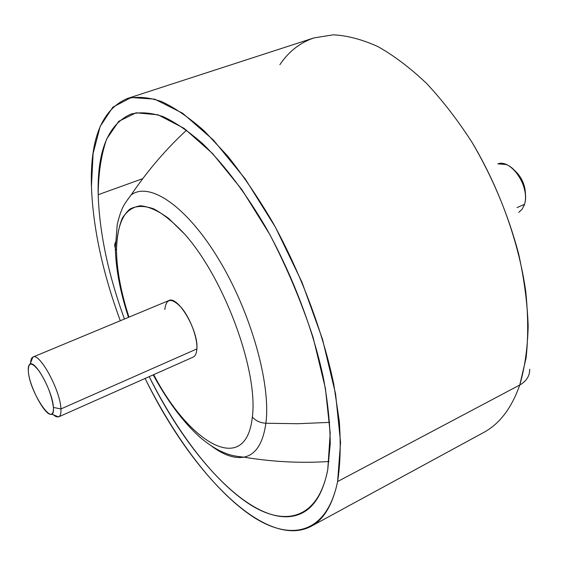<?xml version="1.0" encoding="UTF-8"?>
<svg xmlns="http://www.w3.org/2000/svg" width="565" height="565" viewBox="0 0 565 565"><rect width="100%" height="100%" fill="white"/><g stroke="black" fill="none" stroke-linecap="round" stroke-linejoin="round"><path stroke-width="0.85" d="M116.482 250.267C116.736 230.711 121.27 216.19 130.007 209.029C136.553 205.674 144.421 205.611 153.609 208.824C163.391 214.022 173.787 222.504 184.776 234.256C224.58 278.842 258.396 371.41 252.343 416.977C246.015 476.973 189.72 443.935 153.694 374.652C189.72 443.935 246.015 476.973 252.343 416.977C255.641 420.784 260.154 422.874 265.882 423.256C263.015 443.461 255.691 454.761 243.903 457.156C234.411 458.808 223.634 455.115 211.571 446.082C223.634 455.115 234.411 458.808 243.903 457.156C255.691 454.761 263.015 443.461 265.882 423.256C260.154 422.874 255.641 420.784 252.343 416.977C258.396 371.41 224.58 278.842 184.776 234.256L168.61 218.387C158.242 210.794 148.885 206.585 140.544 205.773C132.973 206.861 126.92 210.957 122.379 218.062C118.777 226.657 116.814 237.392 116.482 250.267C116.828 270.169 120.988 292.465 128.968 317.142C120.988 292.465 116.828 270.169 116.482 250.267L115.324 248.452L116.482 250.267M33.003 357.038C31.386 357.779 30.616 360.096 30.694 363.987C30.616 360.216 31.343 357.92 32.862 357.108C39.38 351.917 60.519 390.669 60.935 408.94C60.526 390.846 39.684 352.398 33.003 357.038L168.758 300.601C177.749 295.114 198.732 330.85 196.881 348.923C197.623 337.919 190.327 318.307 181.563 307.826C171.732 297.473 166.145 298.059 164.825 309.585M186.57 130.162C165.905 149.259 147.43 170.842 131.158 194.911C149.435 181.301 186.365 205.702 218.683 259.215C251.044 312.537 271.101 384.348 265.882 423.256L297.995 423.708L329.678 422.373L297.995 423.708L265.882 423.256C271.101 384.348 251.044 312.537 218.683 259.215C186.365 205.702 149.435 181.301 131.158 194.911C125.741 201.889 122.612 206.889 121.765 209.912C121.404 210.943 120.063 212.927 117.259 224.404L115.324 248.452L114.61 245.33L115.345 242.23M525.45 196.867C525.853 185.949 521.954 176.88 513.755 169.662C521.954 176.88 525.853 185.949 525.45 196.867M98.183 194.713L142.74 178.66L98.183 194.713C97.102 151.053 108.085 124.159 131.122 114.031C140.565 111.814 151.258 112.689 163.193 116.658C175.729 122.506 189.021 131.638 203.061 144.04C224.411 164.902 246.241 193.767 266.327 228.267C292.578 275.388 313.201 329.748 323.533 378.536C327.848 402.329 330.087 424.103 330.243 443.843L327.749 469.727C323.3 491.988 314.903 506.353 302.572 512.829C260.846 534.504 192.171 464.218 149.202 376.643C177.664 433.39 215.201 482.595 250.86 505.082C286.222 527.081 318.321 518.296 327.749 469.727L330.207 433.164L325.384 388.219L313.165 337.665C301.526 302.254 287.069 267.852 269.788 234.475L241.869 189.607L212.588 153.56L184.07 128.354L158.115 114.829L136.073 112.795L118.805 121.291L106.729 138.884C101.234 154.499 98.381 173.109 98.183 194.713C99.468 232.9 108.219 274.343 124.434 319.027C108.219 274.343 99.468 232.9 98.183 194.713M523.953 205.886L524.504 204.304C528.889 191.344 518.536 168.914 506.184 164.542L497.885 163.836C511.389 158.751 530.45 187.439 524.504 204.304L522.208 209.149L518.762 212.391M337.616 481.542C326.874 533.579 291.646 541.644 253.579 517.187C215.173 492.179 175.249 439.118 145.106 378.465C190.956 472.813 265.388 550.169 310.99 526.389C323.865 519.553 332.736 504.602 337.616 481.542L519.765 384.998C511.6 408.121 499.566 423.948 483.661 432.479C499.566 423.948 511.6 408.121 519.765 384.998L337.616 481.542C340.328 464.176 340.886 444.069 339.297 421.215L333.753 384.115C322.883 331.712 300.813 273.022 272.57 222.102C258.05 197.439 243.021 175.355 227.49 155.834L204.424 131.108C189.31 117.718 175.009 107.866 161.526 101.552C148.701 97.251 137.217 96.262 127.069 98.593C101.855 109.659 89.983 139.011 91.438 186.634L93.091 153.56L100.146 126.461L112.852 107.166L131.172 97.519L154.718 99.15L182.615 113.219L213.415 140.049L245.146 178.794L275.466 227.299L301.95 282.168L322.488 339.184L335.575 393.911L340.561 442.367L337.616 481.542M120.296 320.751C102.661 272.747 93.041 228.048 91.438 186.634C93.041 228.048 102.661 272.747 120.296 320.751M517.06 207.588L524.504 204.304L517.06 207.588M127.069 98.593L314.013 37.89L333.301 34.825C347.334 35.538 362.25 39.486 378.034 46.662C394.137 55.737 410.324 67.998 426.582 83.436C442.628 100.584 457.77 120.204 472.008 142.295C499.368 188.067 518.67 241.82 525.697 291.046C528.204 315.143 528.339 337.411 526.1 357.85L519.765 384.998C526.382 381.283 529.709 376.043 529.737 369.284C529.709 376.043 526.382 381.283 519.765 384.998C524.786 367.737 527.59 348.139 528.176 326.203C527.392 303.193 524.186 278.99 518.564 253.6C508.175 214.531 492.659 177.431 472.008 142.295C457.77 120.204 442.628 100.584 426.582 83.436C410.324 67.998 394.137 55.737 378.034 46.662C362.25 39.486 347.334 35.538 333.301 34.825L314.013 37.89C300.015 42.657 288.637 51.592 279.873 64.7M60.935 408.94L53.4 407.429C52.933 392.216 35.447 360.004 30.044 364.164C28.589 364.941 28.024 367.321 28.335 371.297C29.168 386.531 45.751 417.337 51.507 414.096C52.99 413.474 53.619 411.249 53.4 407.429L60.935 408.94C61.168 413.524 60.377 416.179 58.569 416.899L56.175 416.723L53.159 414.752L56.274 416.765L58.718 416.843C60.427 416.031 61.168 413.396 60.935 408.94L196.881 348.923L60.935 408.94M53.4 407.429C55.215 430.092 29.521 392.463 28.335 371.297C28.179 361.727 31.866 361.77 39.395 371.424C47.199 383.635 51.867 395.634 53.4 407.429M196.881 348.923C196.585 353.365 195.313 356.105 193.075 357.158L58.718 416.843M329.021 461.485C300.94 463.349 272.57 461.909 243.903 457.156C230.591 455.863 227.13 453.928 220.774 451.237C213.817 447.826 206.875 443.144 199.932 437.19C183.244 422.168 167.664 401.39 153.207 374.87M128.474 317.346C120.26 292.14 115.874 269.173 115.324 248.452M483.661 432.479L310.99 526.389M32.862 357.108L30.044 364.164M58.569 416.899L51.507 414.096"/></g></svg>
